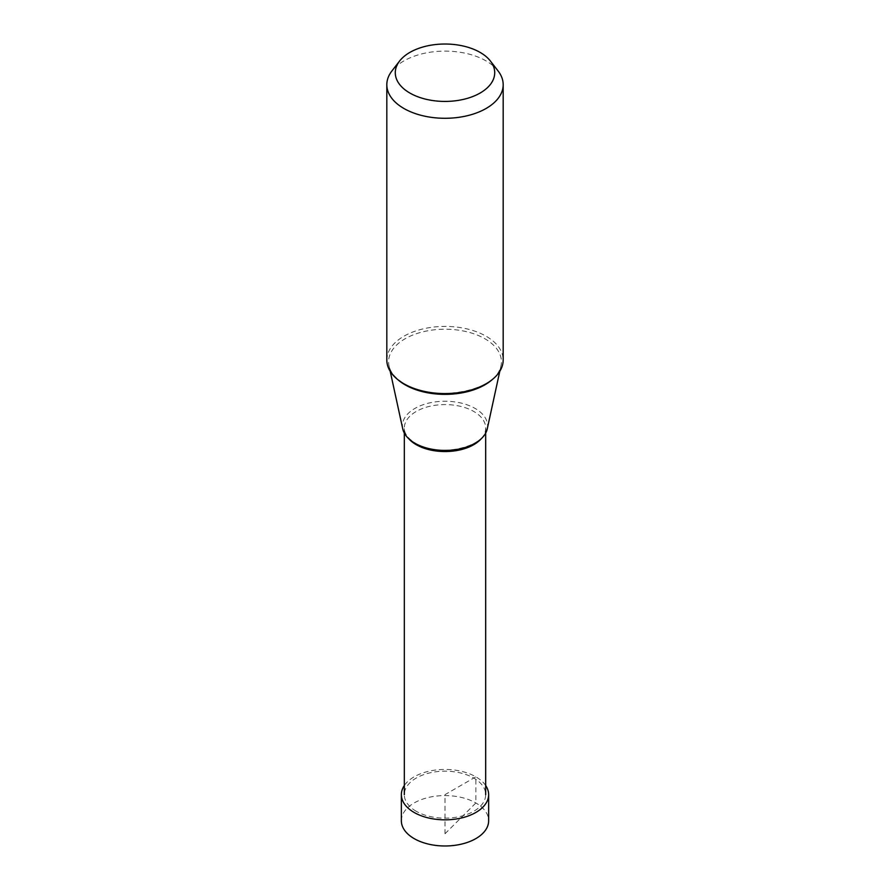 <?xml version="1.0" encoding="UTF-8"?>
<svg xmlns="http://www.w3.org/2000/svg" width="890" height="890" viewBox="0 0 890 890"><rect width="100%" height="100%" fill="white"/><g stroke="black" fill="none" stroke-linecap="round" stroke-linejoin="round"><path stroke-width="0.67" stroke-dasharray="4.45 3.34" d="M401.357 820.791A43.643 25.198 180 0 1 428.301 797.507A43.643 25.198 180 0 1 475.861 802.969A43.643 25.198 180 0 1 488.643 820.791M485.684 785.525A43.643 25.198 0 0 0 475.861 776.825A43.643 25.198 0 0 0 404.316 785.525M416.231 811.268A40.684 23.485 180 0 1 404.316 794.67A40.684 23.485 180 0 1 429.436 772.965A40.684 23.485 180 0 1 473.769 778.06A40.684 23.485 180 0 1 485.684 794.67A40.684 23.485 180 0 1 460.564 816.364A40.684 23.485 180 0 1 416.231 811.268M386.816 359.994A58.184 33.586 180 0 1 422.739 328.966A58.184 33.586 180 0 1 486.14 336.242A58.184 33.586 180 0 1 503.184 359.994M498.111 70.989A58.184 33.586 0 0 0 486.14 60.943A58.184 33.586 0 0 0 391.889 70.989M402.747 428.891A42.587 24.586 180 0 1 426.277 403.737A42.587 24.586 180 0 1 475.115 408.443A42.587 24.586 180 0 1 487.253 428.891M445 833.763L475.861 802.969L475.861 776.825L445 794.648L445 833.763M492.192 379.641A56.415 32.574 0 0 0 500.981 365.846A56.415 32.574 0 0 0 484.894 338.756A56.415 32.574 0 0 0 420.191 332.537A56.415 32.574 0 0 0 389.019 365.846A56.415 32.574 0 0 0 397.808 379.641M481.223 438.759A40.684 23.485 0 0 0 485.684 428.068A40.684 23.485 0 0 0 473.769 411.458A40.684 23.485 0 0 0 429.436 406.374A40.684 23.485 0 0 0 404.316 428.068A40.684 23.485 0 0 0 408.777 438.759M390.209 371.286L389.019 365.846C390.454 372.521 395.627 378.528 404.527 383.879C434.899 403.771 498.967 390.009 500.981 365.846L499.791 371.286M404.316 433.107L404.316 428.068C404.238 433.519 408.009 438.614 415.63 443.331C439.271 459.062 488.977 445.523 485.684 428.068L485.684 433.107"/><path stroke-width="1.33" d="M488.643 794.648L488.643 820.791A43.643 25.198 180 0 1 461.699 844.065A43.643 25.198 180 0 1 414.139 838.602A43.643 25.198 180 0 1 401.357 820.791L401.357 794.648A43.643 25.198 0 0 0 414.139 812.459A43.643 25.198 0 0 0 461.699 817.921A43.643 25.198 0 0 0 488.643 794.648A43.643 25.198 0 0 0 485.684 785.525M404.316 785.525A43.643 25.198 0 0 0 401.357 794.648M503.184 84.695L503.184 359.994A58.184 33.586 180 0 1 467.261 391.022A58.184 33.586 180 0 1 403.86 383.746A58.184 33.586 180 0 1 386.816 359.994L386.816 84.695A58.184 33.586 0 0 0 403.86 108.447A58.184 33.586 0 0 0 467.261 115.733A58.184 33.586 0 0 0 503.184 84.695A58.184 33.586 0 0 0 498.111 70.989L490.39 61.01A49.718 28.703 0 0 0 480.155 52.432A49.718 28.703 0 0 0 399.61 61.01A49.718 28.703 0 0 0 409.845 93.027A49.718 28.703 0 0 0 473.191 96.365A49.718 28.703 0 0 0 490.39 61.01M399.61 61.01L391.889 70.989A58.184 33.586 0 0 0 386.816 84.695M499.791 371.286L487.253 428.891A42.587 24.586 180 0 1 458.806 449.083A42.587 24.586 180 0 1 414.885 443.209A42.587 24.586 180 0 1 402.747 428.891L390.209 371.286M397.808 379.641A56.415 32.574 0 0 0 405.106 384.825A56.415 32.574 0 0 0 492.192 379.641M408.777 438.759A40.684 23.485 0 0 0 416.231 444.677A40.684 23.485 0 0 0 481.223 438.759M485.684 794.67L485.684 433.107M404.316 794.67L404.316 433.107"/></g></svg>
